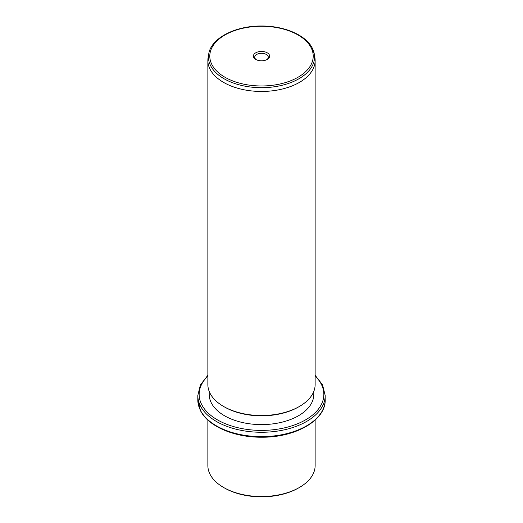 <?xml version="1.0" encoding="UTF-8"?>
<svg xmlns="http://www.w3.org/2000/svg" width="523" height="523" viewBox="0 0 523 523"><rect width="100%" height="100%" fill="white"/><g stroke="black" fill="none" stroke-linecap="round" stroke-linejoin="round"><path stroke-width="0.78" d="M299.424 487.462L298.476 488.005A52.293 30.19 180 0 1 224.524 488.005L223.576 487.462A53.634 30.962 0 0 0 299.424 487.462A53.634 30.962 0 0 0 315.134 465.568L315.134 420.08M207.866 420.08L207.866 465.568A53.634 30.962 0 0 0 210.037 474.283A53.634 30.962 0 0 0 223.576 487.462M313.793 391.433L313.793 394.407A52.293 30.19 180 0 1 268.94 424.29A52.293 30.19 180 0 1 211.325 402.906A52.293 30.19 180 0 1 209.207 394.407L209.207 391.433M299.424 406.449L298.476 406.992A52.293 30.19 180 0 1 224.524 406.992L223.576 406.449A53.634 30.962 0 0 0 299.424 406.449A53.634 30.962 0 0 0 315.134 384.549L315.134 60.498A53.634 30.962 180 0 1 269.129 91.146A53.634 30.962 180 0 1 210.037 69.213A53.634 30.962 180 0 1 207.866 60.498A53.634 30.962 180 0 1 208.134 57.419L208.723 54.019A53.039 30.622 180 0 0 210.606 65.682A53.039 30.622 180 0 0 271.646 87.119A53.039 30.622 180 0 0 314.277 54.019L314.866 57.419A53.634 30.962 180 0 1 315.134 60.498M207.866 60.498L207.866 384.549A53.634 30.962 0 0 0 210.037 393.27A53.634 30.962 0 0 0 223.576 406.449M269.286 54.797A8.113 4.687 180 0 1 267.24 59.432A8.113 4.687 180 0 1 255.76 59.432A8.113 4.687 180 0 1 253.714 57.438A8.113 4.687 180 0 1 259.212 51.62A8.113 4.687 180 0 1 269.286 54.797M266.723 59.707A6.773 3.909 0 0 0 268.273 57.216A6.773 3.909 0 0 0 267.998 56.111A6.773 3.909 0 0 0 260.539 53.339A6.773 3.909 0 0 0 254.727 57.216A6.773 3.909 0 0 0 255.002 58.315A6.773 3.909 0 0 0 256.277 59.707M200.387 410.228A63.688 36.773 180 0 1 197.812 399.879L200.479 410.62C208.076 426.33 234.297 437.49 261.748 437.215C295.443 437.594 325.888 420.257 325.188 399.879A63.688 36.773 180 0 1 270.554 436.274A63.688 36.773 180 0 1 200.387 410.228M315.134 375.298L322.521 384.758L325.188 395.499A63.688 36.773 180 0 1 270.554 431.893A63.688 36.773 180 0 1 200.387 405.855A63.688 36.773 180 0 1 197.812 395.499L197.812 399.879M315.134 376.05A62.348 35.995 180 0 1 321.325 384.268A62.348 35.995 180 0 1 279.053 428.945A62.348 35.995 180 0 1 201.675 404.541A62.348 35.995 180 0 1 207.866 376.05M312.394 48.443A53.039 30.622 180 0 1 314.277 54.019L312.316 48.201C305.981 35.133 284.381 25.889 261.67 26.019C235.389 25.679 211.011 38.14 208.723 54.019M311.12 47.711A51.712 29.857 180 0 1 276.059 84.765A51.712 29.857 180 0 1 211.88 64.525A51.712 29.857 180 0 1 246.941 27.471A51.712 29.857 180 0 1 311.12 47.711M325.188 395.499L325.188 399.879M207.866 375.298L200.401 384.915L197.812 395.499"/></g></svg>
